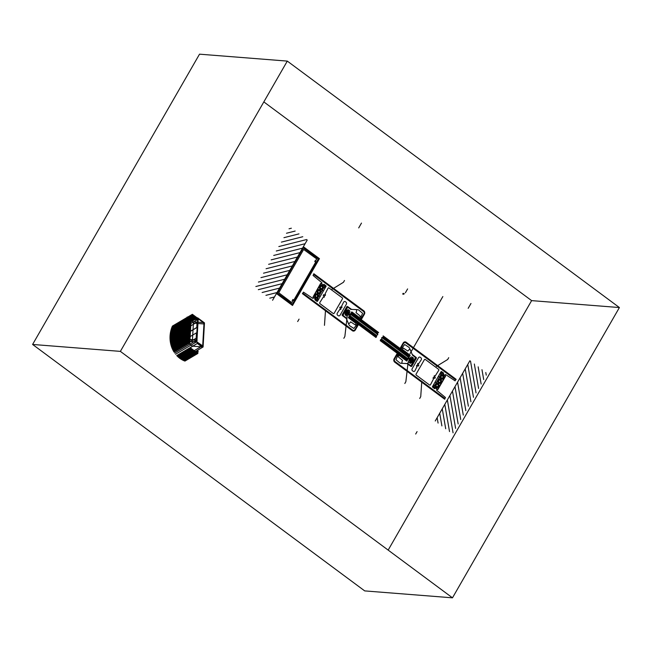 <?xml version="1.0" encoding="UTF-8"?>
<svg xmlns="http://www.w3.org/2000/svg" width="652" height="652" viewBox="0 0 652 652"><rect width="100%" height="100%" fill="white"/><g stroke="black" fill="none" stroke-linecap="round" stroke-linejoin="round"><path stroke-width="0.98" d="M263.832 101.899L531.624 300.621L619.4 307.548L452.48 597.827L364.704 590.899L32.6 344.452L199.52 54.173L287.296 61.101L619.4 307.548L531.624 300.621L388.168 550.101M364.704 590.899L452.48 597.827L120.375 351.379L32.6 344.452L120.375 351.379L287.296 61.101L199.52 54.173M195.812 317.141L190.49 318.103L191.02 318.143L189.602 342.667L190.8 318.331M171.06 329.912L191.207 318.282L189.797 342.813L189.08 342.626L189.602 342.667L189.08 342.626L190.49 318.103L189.08 342.626L189.797 342.813L174.076 352.08M191.02 318.143L189.797 342.813M194.997 319.472L191.085 320.458L192.862 321.77A1.671 1.451 -85.5 0 1 193.408 323.131L203.946 323.962A1.671 1.451 -85.5 0 0 203.391 322.601L192.862 321.77L203.391 322.601L198.363 318.869L197.589 318.926L198.257 318.983L198.355 319.708L197.646 319.578L197.703 317.874L204.475 322.887L203.09 346.986L196.35 341.982L196.391 340.32L197.124 340.051L196.969 341.126A0.619 0.538 -85.5 0 0 197.222 342.121L202.682 345.862L202.218 345.829L202.682 345.862L203.946 323.962L193.408 323.131L192.462 339.684M204.475 322.887L203.595 322.822L204.475 322.887M192.552 346.155L203.09 346.986L192.552 346.155L185.812 341.151L186.024 339.496M197.597 318.812L198.257 318.861M190.384 319.936L189.276 319.113M198.241 319.822L191.158 319.26M187.825 318.877L190.433 319.089L187.572 318.787M198.012 319.415L197.564 319.366L198.012 319.415M196.496 317.646L191.166 318.991L197.735 319.521L190.906 323.465M190.441 318.95L187.116 318.747L187.173 317.043L197.67 317.883M197.564 319.472L191.175 318.967L197.564 319.472M190.441 318.909L187.026 318.641L190.441 318.909M197.637 317.915L187.108 317.084L197.637 317.915L191.003 321.827M191.207 318.282L189.699 342.74L191.012 318.274M196.35 341.982L189.879 341.477L196.35 341.982L175.584 354.232M189.145 341.42L185.812 341.151L189.145 341.42M196.301 341.876L189.879 341.371L196.301 341.876M189.153 341.314L185.771 341.045L189.153 341.314M196.391 340.32L189.968 339.814L196.391 340.32M189.243 339.749L185.861 339.488L189.243 339.749M196.945 340.254L189.976 339.7L196.945 340.254M186.35 339.472L189.251 339.643L186.676 339.293M197.026 340.108L189.985 339.553L197.026 340.108M189.259 339.496L186.496 339.276L189.259 339.496M196.969 341.126L196.35 341.077L196.969 341.126M202.422 345.976L201.639 345.919L202.422 345.976M412.52 355.201L410.132 349.439L409.065 349.651L407.842 351.069L403.482 348.152A0.481 0.416 -85.5 0 0 402.92 348.307L402.602 349.676L410.067 355.128L408.804 357.875L409.79 358.608L410.532 357.646A1.491 1.296 -85.5 0 1 412.333 357.198L413.425 358.005L413.018 359.366L414.004 360.1L415.104 358.518A1.117 0.978 -85.5 0 0 414.835 356.978L412.52 355.201M399.334 355.552L406.693 361.012L408.388 358.584L409.383 359.325L408.902 360.474A1.491 1.296 -85.5 0 0 409.26 362.528L410.361 363.343L411.29 362.373L412.284 363.107L411.445 364.875A1.117 0.978 -85.5 0 1 410.092 365.218L407.736 363.531L402.129 363.36L401.868 362.162L402.52 360.328L398.413 356.962A0.481 0.416 -85.5 0 1 398.315 356.31L398.926 355.25L399.334 355.552M405.837 360.377L399.366 355.576L399.652 355.071L406.131 359.871L405.837 360.377M402.455 350.197L408.934 354.998L409.22 354.501L402.749 349.692L402.455 350.197M383.229 335.927L409.464 355.397M380.352 340.743L406.661 360.271M380.491 340.108L406.962 359.749M381.07 339.635L407.321 359.122M381.762 339.26L407.679 358.494M381.99 337.638L408.405 357.239M382.757 337.312L408.763 356.611M383.213 336.758L409.13 355.984M434.819 388.682L435.414 387.964L436.881 389.057L436.587 390.214L445.479 397.524L444.9 398.535L395.071 361.55A1.858 1.622 -85.5 0 1 394.623 358.983L397.345 354.248L398.087 354.655L395.943 359.692L399.668 362.814A2.983 2.592 94.5 0 0 400.939 363.278L407.019 363.588L410.915 366.416A0.717 0.619 94.5 0 0 411.779 366.204L416.286 358.364A0.717 0.619 94.5 0 0 416.115 357.377L412.26 354.468L409.57 348.258A2.983 2.592 94.5 0 0 408.682 347.125L404.672 344.5L401.477 348.763L400.85 348.16L403.572 343.417A1.858 1.622 -85.5 0 1 405.821 342.854L455.658 379.831L455.08 380.833L445.609 374.525L444.794 375.299L443.327 374.207L443.621 373.05L441.111 371.616L432.431 386.701L434.819 388.682M444.974 398.731L395.014 361.648A1.858 1.622 -85.5 0 1 394.566 359.081L397.402 354.142L396.978 353.824L394.134 358.763A2.453 2.135 -85.5 0 0 394.721 362.153L444.688 399.228L444.974 398.731M455.846 379.831L405.878 342.748A1.858 1.622 -85.5 0 0 403.629 343.319L400.793 348.258L400.361 347.94L403.197 343.001A2.453 2.135 -85.5 0 1 406.172 342.251L456.131 379.325L455.846 379.831M449.521 431.567L444.803 404.387M453.067 432.838L447.353 399.945M483.694 379.586L481.975 369.684M478.592 388.462L474.346 364.02M481.143 384.02L478.161 366.848M470.931 401.771L465.218 368.877M473.482 397.337L467.769 364.444M476.033 392.895L470.532 361.192M468.38 406.212L462.667 373.319M455.618 428.405L449.904 395.511M460.728 419.529L455.006 386.628M463.279 415.088L457.565 382.194M465.83 410.654L460.116 377.752M458.169 423.963L452.455 391.07M486.245 375.144L485.789 372.512M436.351 366.424L447.688 359.488L448.715 357.679M438.641 382.871A1.94 1.687 -85.5 0 1 438.829 379.521A1.94 1.687 -85.5 0 1 441.257 381.322A1.94 1.687 -85.5 0 1 438.641 382.871M440.076 382.39L438.951 382.333L438.454 381.184L439.081 380.092L440.206 380.149L440.703 381.298L440.076 382.39M435.332 381.656L438.209 376.66L440.988 376.97A1.198 1.043 -85.5 0 0 442.162 378.152A1.198 1.043 -85.5 0 0 443.034 376.628A1.198 1.043 -85.5 0 0 441.608 375.886L440.222 373.49L441.518 371.567L443.507 373.034L443.213 374.191L445.585 376.171L437.899 389.521L435.357 387.85L434.542 388.625L432.561 387.149L433.588 385.03L436.082 385.503A1.198 1.043 -85.5 0 0 437.247 386.693A1.198 1.043 -85.5 0 0 438.128 385.161A1.198 1.043 -85.5 0 0 436.701 384.419L435.332 381.656M440.711 372.3L432.83 386.008L437.573 389.537L445.463 375.829L440.711 372.3M441.795 373.107L433.906 386.815M469.888 360.752L435.243 421.005M464.656 369.855L440.475 411.901M438.494 383.123A2.233 1.948 -85.5 0 1 438.714 379.26A2.233 1.948 -85.5 0 1 441.518 381.338A2.233 1.948 -85.5 0 1 438.494 383.123M441.094 378.6A1.94 1.687 -85.5 0 1 441.282 375.25A1.94 1.687 -85.5 0 1 443.719 377.06A1.94 1.687 -85.5 0 1 441.094 378.6M442.871 376.09L443.099 377.345L442.26 378.233L441.192 377.85L440.956 376.595L441.803 375.715L442.871 376.09M440.948 378.853A2.233 1.948 -85.5 0 1 441.168 374.99A2.233 1.948 -85.5 0 1 443.971 377.068A2.233 1.948 -85.5 0 1 440.948 378.853M441.893 425.911L439.701 413.262M445.707 428.739L442.252 408.82M438.079 423.075L437.142 417.696M436.18 387.141A1.94 1.687 -85.5 0 1 436.375 383.792A1.94 1.687 -85.5 0 1 438.804 385.593A1.94 1.687 -85.5 0 1 436.18 387.141M438.12 386.09L438.079 384.802L437.084 384.215L436.131 384.924L436.164 386.212L437.158 386.799L438.12 386.09M436.041 387.394A2.233 1.948 -85.5 0 1 436.261 383.523A2.233 1.948 -85.5 0 1 439.065 385.609A2.233 1.948 -85.5 0 1 436.041 387.394M409.676 360.776L411.11 358.29M410.198 361.159L411.632 358.673M410.108 360.67L411.2 358.779M409.537 360.67L410.972 358.184M409.595 360.287L410.678 358.396M406.432 360.67L407.875 358.16L408.307 358.486L406.864 360.996L406.432 360.67M412.789 363.082L414.216 360.589M412.268 362.699L413.702 360.206M413.303 363.466L414.737 360.98M413.221 362.977L414.305 361.086M412.7 362.593L413.784 360.703M410.711 361.542L412.145 359.056M411.233 361.933L412.667 359.439M410.63 361.053L411.714 359.162M411.143 361.436L412.235 359.545M411.754 362.316L413.181 359.822M411.665 361.819L412.749 359.937M412.186 362.202L413.27 360.32M410.605 363.278L413.49 358.25L412.414 357.451L409.521 362.471L410.605 363.278M434.542 376.856A0.587 0.513 -85.5 0 1 434.591 375.691A1.866 1.63 -85.5 0 1 435.291 375.837L438.763 370.336A0.742 0.644 94.5 0 0 438.584 369.317L425.291 359.448A0.742 0.644 94.5 0 0 424.395 359.676L416.09 374.118A0.742 0.644 94.5 0 0 416.269 375.136L429.57 385.006A0.742 0.644 94.5 0 0 430.459 384.778L433.498 378.951A1.866 1.63 -85.5 0 1 433.099 378.282A0.587 0.513 -85.5 0 1 434.02 377.761A0.701 0.611 94.5 0 0 435.218 377.418A0.701 0.611 94.5 0 0 434.542 376.856M416.604 366.041A1.866 1.63 94.5 0 0 416.987 366.685L414.925 370.792A1.491 1.296 -85.5 0 1 413.123 371.249L412.52 370.801A1.491 1.296 -85.5 0 1 412.162 368.747L418.494 357.744A1.491 1.296 -85.5 0 1 420.296 357.288L420.89 357.736A1.491 1.296 -85.5 0 1 421.249 359.79L418.763 363.588A1.866 1.63 94.5 0 0 418.095 363.449A0.587 0.513 94.5 0 0 418.046 364.615A0.701 0.611 -85.5 0 1 418.25 366A0.701 0.611 -85.5 0 1 417.524 365.519A0.587 0.513 94.5 0 0 416.604 366.041M410.002 353.653L442.708 296.782M410.638 352.553L442.838 296.562M409.692 354.99L408.25 357.5L408.682 357.826L410.124 355.316L409.692 354.99M413.466 358.298L411.714 358.739M413.221 358.054L411.868 358.396M412.92 357.826L412.072 358.038M413.058 359.007L412.325 359.195M413.262 358.649L412.015 358.967M421.738 382.08L420.736 396.652L419.692 398.462M408.128 362.039L405.862 381.681L404.819 383.49M410.833 362.879L410.589 361.452M411.037 362.52L410.89 361.681M410.026 362.846L409.863 361.884M410.336 363.074L410.067 361.534M410.63 363.229L410.279 361.232M265.943 295.34L277.018 292.544M269.757 298.168L274.468 296.978M262.128 292.503L279.569 288.102M258.314 289.675L282.129 283.669M255.861 286.505L284.68 279.227M276.285 250.996L305.095 243.718M273.726 255.437L302.544 248.159M278.836 246.554L306.603 239.545M271.175 259.871L299.993 252.601M258.42 282.063L287.23 274.785M268.624 264.313L297.434 257.035M266.073 268.746L294.883 261.476M263.522 273.188L292.332 265.91M260.971 277.622L289.781 270.352M343.718 315.967L346.025 317.744L348.412 323.498L349.488 323.286L350.703 321.876L355.071 324.794A0.481 0.416 -85.5 0 0 355.633 324.639L355.951 323.262L348.478 317.809L349.749 315.071L348.755 314.337L348.021 315.291A1.491 1.296 -85.5 0 1 346.22 315.747L345.079 314.688L347.972 309.627L349.048 310.433L346.163 315.454L345.079 314.655L345.536 313.579L344.541 312.838L343.449 314.419A1.117 0.978 -85.5 0 0 343.718 315.967M345.104 314.606L346.856 314.166M345.348 314.851L346.701 314.508M345.658 315.079L346.497 314.867M345.307 314.256L346.554 313.938M347.972 309.651L347.263 310.572L346.269 309.839L347.108 308.062A1.117 0.978 -85.5 0 1 348.461 307.72L350.817 309.407L356.416 309.578L356.677 310.784L356.033 312.618L360.14 315.984A0.481 0.416 -85.5 0 1 360.238 316.627L359.252 317.516L351.86 311.933L350.165 314.354L349.17 313.62L349.643 312.471A1.491 1.296 -85.5 0 0 349.285 310.409L347.972 309.651L348.29 311.672M347.736 310.026L347.989 311.452M348.543 310.059L348.706 311.02M348.233 309.83L348.502 311.371M363.816 310.817L313.848 273.742L313.563 274.239L363.523 311.322A1.858 1.622 -85.5 0 1 363.971 313.889L361.127 318.828L361.558 319.146L364.403 314.207A2.453 2.135 -85.5 0 0 363.816 310.817M352.365 330.719L302.406 293.644L302.691 293.139L352.659 330.222A1.858 1.622 -85.5 0 0 354.9 329.651L357.744 324.712L358.176 325.03L355.332 329.969A2.453 2.135 -85.5 0 1 352.365 330.719M314.867 299.675L315.209 298.763L313.742 297.671L312.927 298.445L303.457 292.137L302.878 293.139L352.716 330.116A1.858 1.622 94.5 0 0 354.957 329.553L357.687 324.81L357.06 324.207L353.857 328.461L349.847 325.845A2.983 2.592 -85.5 0 1 348.967 324.704L346.269 318.502L342.422 315.592A0.717 0.619 -85.5 0 1 342.251 314.598L346.75 306.766A0.717 0.619 -85.5 0 1 347.614 306.554L351.518 309.382L357.598 309.692A2.983 2.592 -85.5 0 1 358.869 310.156L362.593 313.278L360.442 318.315L361.184 318.722L363.914 313.987A1.858 1.622 94.5 0 0 363.466 311.42L313.628 274.435L313.05 275.446L321.949 282.756L321.648 283.913L323.123 285.005L323.93 284.231L326.098 286.269L317.426 301.354L314.867 299.675M378.559 332.463L377.647 332.976L377.736 334.826L376.204 335.487L376.652 336.709L375.837 337.483M375.829 337.394L349.089 317.548M376.285 336.986L349.39 317.027M377.671 334.435L350.833 314.517M383.148 335.87L383.18 337.076L381.648 337.736L381.738 339.586L380.564 339.619L380.271 340.768M346.864 313.734L347.948 311.843M347.899 314.5L348.983 312.61M347.606 314.712L349.04 312.226M347.377 314.117L348.47 312.226M346.945 314.223L348.38 311.737M347.467 314.606L348.901 312.121M349.863 315.12L348.421 317.63L348.853 317.948L350.295 315.438L349.863 315.12M378.641 332.52L351.893 312.675M377.63 333.506L351.192 313.889M377.899 332.805L351.55 313.262M376.457 335.324L350.108 315.772M352.708 312.561L359.187 317.369L358.893 317.874L352.422 313.066L352.708 312.561M350.246 314.46L351.689 311.949L352.121 312.267L350.678 314.777L350.246 314.46M376.432 336.196L349.749 316.399M356.09 322.748L349.619 317.94L349.333 318.445L355.805 323.245L356.09 322.748M347.125 316.848L344.859 336.489L343.824 338.298M312.993 297.051L315.323 298.779L315.03 299.928L317.019 301.403L318.315 299.48L316.921 297.084A1.198 1.043 -85.5 0 1 315.495 296.342A1.198 1.043 -85.5 0 1 316.375 294.818A1.198 1.043 -85.5 0 1 317.548 296L320.328 296.31L323.196 291.314L321.835 288.551A1.198 1.043 -85.5 0 1 320.409 287.809A1.198 1.043 -85.5 0 1 321.281 286.277A1.198 1.043 -85.5 0 1 322.455 287.467L324.949 287.94L325.976 285.82L323.987 284.345L323.18 285.12L320.629 283.441L312.993 297.051M313.074 297.141L317.826 300.67L325.707 286.962L320.955 283.433L313.074 297.141M315.421 297.882A2.233 1.948 -85.5 0 1 315.641 294.019A2.233 1.948 -85.5 0 1 318.445 296.098A2.233 1.948 -85.5 0 1 315.421 297.882M315.568 297.63A1.94 1.687 -85.5 0 1 315.755 294.28A1.94 1.687 -85.5 0 1 318.184 296.081A1.94 1.687 -85.5 0 1 315.568 297.63M320.328 289.349A2.233 1.948 -85.5 0 1 320.556 285.478A2.233 1.948 -85.5 0 1 323.359 287.565A2.233 1.948 -85.5 0 1 320.328 289.349M320.474 289.097A1.94 1.687 -85.5 0 1 320.67 285.747A1.94 1.687 -85.5 0 1 323.099 287.548A1.94 1.687 -85.5 0 1 320.474 289.097M318.021 293.359A1.94 1.687 -85.5 0 1 318.209 290.01A1.94 1.687 -85.5 0 1 320.645 291.819A1.94 1.687 -85.5 0 1 318.021 293.359M317.874 293.612A2.233 1.948 -85.5 0 1 318.094 289.749A2.233 1.948 -85.5 0 1 320.898 291.827A2.233 1.948 -85.5 0 1 317.874 293.612M318.331 292.821L319.456 292.878L320.083 291.786L319.586 290.637L318.461 290.58L317.834 291.672L318.331 292.821M345.307 312.577L346.391 310.694M344.794 312.194L345.878 310.303M345.829 312.96L346.913 311.077M344.272 311.811L345.356 309.92M343.84 311.917L345.275 309.431M344.875 312.691L346.31 310.197M344.362 312.3L345.788 309.814M345.397 313.074L346.823 310.58M346.342 313.351L347.426 311.46M345.91 313.457L347.345 310.963M346.432 313.84L347.858 311.354M340.442 309.521A1.866 1.63 -85.5 0 1 339.765 309.382L337.28 313.18A1.491 1.296 94.5 0 0 337.638 315.234L338.241 315.682A1.491 1.296 94.5 0 0 340.042 315.226L346.367 304.223A1.491 1.296 94.5 0 0 346.008 302.169L345.413 301.721A1.491 1.296 94.5 0 0 343.612 302.178L341.55 306.285A1.866 1.63 -85.5 0 1 341.933 306.929A0.587 0.513 -85.5 0 1 341.004 307.451A0.701 0.611 94.5 0 0 339.814 307.785A0.701 0.611 94.5 0 0 340.491 308.355A0.587 0.513 -85.5 0 1 340.442 309.521M324.509 295.209A0.587 0.513 94.5 0 0 325.438 294.688A1.866 1.63 94.5 0 0 325.03 294.019L328.07 288.192A0.742 0.644 -85.5 0 1 328.967 287.964L342.267 297.834A0.742 0.644 -85.5 0 1 342.439 298.852L334.134 313.294A0.742 0.644 -85.5 0 1 333.245 313.522L319.945 303.653A0.742 0.644 -85.5 0 1 319.773 302.634L323.245 297.133A1.866 1.63 94.5 0 0 323.946 297.279A0.587 0.513 94.5 0 0 323.995 296.114A0.701 0.611 -85.5 0 1 323.783 294.728A0.701 0.611 -85.5 0 1 324.509 295.209M324.623 286.155L316.742 299.863M347.532 310.385L347.679 311.224M332.129 289.235L343.457 282.292L344.492 280.482M320.678 286.497L320.303 287.728L321.037 288.689L322.145 288.428L322.52 287.198L321.786 286.236L320.678 286.497M325.47 310.76L324.468 325.34M345.511 313.897L346.253 313.71M315.446 296.481L315.633 295.201L316.685 294.72L317.557 295.519L317.377 296.799L316.318 297.279L315.446 296.481M300.482 251.745L302.895 247.54A0.97 0.839 -85.5 0 1 304.068 247.247L319.447 258.657L319.154 259.154L303.327 247.858L300.914 252.063L300.482 251.745L276.913 292.732A0.97 0.839 -85.5 0 0 277.141 294.068L292.52 305.478L292.805 304.973L277.344 293.05L303.327 247.858L318.306 258.974L316.668 262.145L314.745 261.525L315.568 260.091A0.831 0.725 94.5 0 0 316.359 258.673L303.645 249.455L278.754 292.74L291.314 302.275M272.585 300.262L307.231 240.009M303.995 284.174L306.888 279.154L303.995 284.174M291.297 302.259A0.831 0.725 94.5 0 0 292.12 300.865L292.944 299.439L294.215 301.183L292.316 304.166L277.344 293.05L279.765 288.844L279.333 288.526M292.838 304.916L319.121 259.211L318.689 258.893L292.414 304.598L292.838 304.916M312.675 269.349L315.454 264.247L312.675 269.349M295.535 299.162L298.314 294.06L295.535 299.162M289.04 228.803L291.346 228.224M281.387 242.12L302.789 236.717M283.938 237.678L298.975 233.881M286.489 233.245L295.16 231.052M305.446 281.664L316.611 262.234L316.065 261.493L315.413 261.656L315.535 262.357L293.938 299.92L293.327 300.083L293.449 300.825L294.272 301.094M191.134 319.684L197.181 318.16L192.332 314.606M192.527 314.704L191.884 314.867M192.609 314.761L191.655 314.998M192.682 314.818L191.435 315.136M192.756 314.875L191.207 315.266M192.837 314.932L190.987 315.397M192.91 314.989L190.759 315.535M192.984 315.046L190.531 315.666M193.065 315.103L190.311 315.796M193.139 315.16L190.082 315.927M193.212 315.218L189.854 316.065M193.294 315.275L189.634 316.196M193.367 315.332L189.406 316.326M193.448 315.389L189.186 316.464M193.522 315.446L188.958 316.595M193.595 315.495L188.73 316.725M193.677 315.552L188.51 316.856M193.75 315.609L188.281 316.994M193.823 315.666L188.061 317.125M193.905 315.723L187.833 317.255M193.978 315.78L187.605 317.394M194.051 315.837L187.385 317.524M194.133 315.894L187.157 317.654M194.206 315.951L186.937 317.785M194.28 316.008L186.708 317.923M194.361 316.065L186.48 318.054M194.435 316.122L186.26 318.184M194.516 316.179L186.032 318.315M194.589 316.236L185.812 318.453M194.663 316.293L185.584 318.583M194.744 316.35L185.355 318.714M194.818 316.407L185.135 318.852M194.891 316.464L184.907 318.983M194.972 316.513L184.687 319.113M195.046 316.57L184.459 319.244M195.119 316.627L184.231 319.382M195.201 316.685L184.011 319.513M195.274 316.742L183.782 319.643M195.355 316.799L183.562 319.782M195.429 316.856L183.334 319.912M195.502 316.913L183.106 320.042M195.584 316.97L182.886 320.173M195.657 317.027L191.077 318.184M190.849 318.241L182.658 320.311M195.73 317.084L191.15 318.241M190.62 318.372L182.43 320.442M190.4 318.51L182.21 320.572M195.885 317.198L191.207 318.38M190.172 318.641L181.981 320.711M195.959 317.255L191.199 318.453M189.944 318.771L181.761 320.841M196.04 317.312L191.199 318.535M189.724 318.901L181.533 320.971M196.113 317.369L191.191 318.608M189.496 319.04L181.305 321.102M196.195 317.426L191.191 318.689M189.276 319.17L181.085 321.24M196.268 317.483L191.183 318.763M189.047 319.301L180.857 321.371M196.342 317.54L191.183 318.844M188.819 319.439L180.637 321.501M196.423 317.589L191.175 318.918M188.599 319.57L180.408 321.632M188.371 319.7L180.18 321.77M196.57 317.703L191.166 319.072L198.151 319.708L196.969 340.189L196.382 340.279L197.621 319.545M188.151 319.83L179.96 321.901M196.651 317.76L191.158 319.146M187.923 319.969L179.732 322.031M196.725 317.817L191.158 319.227M187.695 320.099L179.512 322.169M196.798 317.874L191.15 319.301M187.474 320.23L179.284 322.3M196.88 317.931L191.15 319.382M187.246 320.36L179.055 322.43M196.953 317.989L191.142 319.456M187.026 320.499L178.835 322.561M197.034 318.046L191.142 319.537M186.798 320.629L178.607 322.699M197.108 318.103L191.134 319.61M186.57 320.76L178.387 322.83M186.35 320.898L178.159 322.96M197.026 318.274L191.126 319.765M186.122 321.028L177.931 323.099M196.798 318.404L191.117 319.839M185.901 321.159L177.711 323.229M196.57 318.543L191.117 319.92M185.673 321.289L177.483 323.359M196.35 318.673L191.109 319.993M185.445 321.428L177.262 323.49M196.122 318.804L191.109 320.075M185.225 321.558L177.034 323.628M195.902 318.942L191.101 320.148M184.997 321.689L176.806 323.759M195.673 319.072L191.101 320.23M184.777 321.827L176.586 323.889M195.445 319.203L191.093 320.303M184.549 321.958L176.358 324.028M195.225 319.333L191.093 320.377M184.32 322.088L176.138 324.158M184.1 322.218L175.91 324.288M194.777 319.602L191.085 320.531M183.872 322.357L175.681 324.419M194.549 319.733L191.077 320.613M183.652 322.487L175.461 324.557M194.32 319.871L191.069 320.686M183.424 322.618L175.233 324.688M194.1 320.002L191.069 320.768M183.196 322.756L175.005 324.818M193.872 320.132L191.06 320.841M182.976 322.887L174.785 324.949M193.652 320.262L191.06 320.923M182.747 323.017L174.557 325.087M193.424 320.401L191.052 320.996M182.519 323.147L174.337 325.218M193.196 320.531L191.052 321.077M182.299 323.286L174.108 325.348M192.976 320.662L191.044 321.151M182.071 323.416L173.88 325.487M192.747 320.8L191.044 321.224M181.851 323.547L173.66 325.617M192.527 320.931L191.036 321.306M181.623 323.677L173.432 325.747M192.299 321.061L191.036 321.379M181.395 323.816L173.212 325.878M192.071 321.192L191.028 321.46M181.174 323.946L172.984 326.016M191.851 321.33L191.02 321.534M180.946 324.077L172.756 326.147M191.623 321.46L191.02 321.615M180.726 324.215L172.535 326.277M180.498 324.346L172.307 326.416M180.27 324.476L172.242 326.505M180.05 324.606L172.209 326.587M179.822 324.745L172.169 326.676M179.602 324.875L172.136 326.758M179.373 325.006L172.104 326.848M179.145 325.144L172.071 326.929M178.925 325.275L172.03 327.011M178.697 325.405L171.998 327.1M178.477 325.535L171.965 327.182M178.249 325.674L171.932 327.263M178.02 325.804L171.9 327.353M177.8 325.935L171.867 327.434M177.572 326.073L171.835 327.516M177.352 326.204L171.81 327.597M177.124 326.334L171.778 327.687M176.896 326.465L171.745 327.769M176.676 326.603L171.712 327.85M176.447 326.733L171.688 327.932M176.227 326.864L171.655 328.021M175.999 326.994L171.623 328.103M175.771 327.133L171.598 328.184M175.551 327.263L171.566 328.266M175.323 327.394L171.541 328.355M175.103 327.532L171.509 328.437M174.875 327.663L171.484 328.518M174.646 327.793L171.46 328.6M174.426 327.923L171.427 328.681M174.198 328.062L171.403 328.763M173.97 328.192L171.378 328.844M173.75 328.323L171.346 328.934M173.522 328.461L171.321 329.015M173.302 328.592L171.297 329.097M173.073 328.722L171.272 329.178M172.845 328.852L171.248 329.26M172.625 328.991L171.223 329.341M172.397 329.121L171.199 329.423M172.177 329.252L171.174 329.505M171.949 329.382L171.15 329.586M171.72 329.521L171.126 329.667M191.003 318.355L190.571 318.461M191.003 318.429L190.351 318.592M190.995 318.51L190.123 318.73M190.987 318.583L189.903 318.861M190.987 318.665L189.675 318.991M190.979 318.738L189.447 319.121M190.979 318.812L189.227 319.26M190.971 318.893L188.998 319.39M190.971 318.967L188.778 319.521M190.963 319.048L188.55 319.659M190.963 319.121L188.322 319.79M190.954 319.203L188.102 319.92M190.954 319.276L187.874 320.05M190.946 319.358L187.654 320.189M190.938 319.431L187.426 320.319M190.938 319.504L187.197 320.45M190.93 319.586L186.977 320.588M190.93 319.659L186.749 320.719M190.922 319.741L186.529 320.849M190.922 319.814L186.301 320.98M190.914 319.896L186.073 321.118M190.914 319.969L185.853 321.249M190.906 320.05L185.624 321.379M190.906 320.124L185.396 321.517M190.897 320.205L185.176 321.648M190.897 320.279L184.948 321.778M190.889 320.352L184.728 321.909M190.881 320.434L184.5 322.047M190.881 320.507L184.271 322.178M190.873 320.588L184.051 322.308M190.873 320.662L183.823 322.438M190.865 320.743L183.603 322.577M190.865 320.817L183.375 322.707M190.857 320.898L183.147 322.838M190.857 320.971L182.927 322.976M190.849 321.045L182.699 323.107M190.849 321.126L182.478 323.237M190.84 321.2L182.25 323.368M190.832 321.281L182.022 323.506M190.832 321.354L181.802 323.637M190.824 321.436L181.574 323.767M190.824 321.509L181.354 323.905M190.816 321.591L181.126 324.036M190.816 321.664L180.897 324.166M190.808 321.738L180.677 324.297M190.808 321.819L180.449 324.435M190.8 321.892L180.229 324.566M190.8 321.974L180.001 324.696M190.791 322.047L179.773 324.826M190.783 322.129L179.553 324.965M190.783 322.202L179.324 325.095M190.775 322.284L179.104 325.226M190.775 322.357L178.876 325.364M190.767 322.43L178.648 325.495M190.767 322.512L178.428 325.625M190.759 322.585L178.2 325.755M190.759 322.667L177.98 325.894M190.751 322.74L177.751 326.024M190.751 322.822L177.523 326.155M190.743 322.895L177.303 326.293M190.734 322.976L177.075 326.424M190.734 323.05L176.847 326.554M190.726 323.131L176.627 326.685M190.726 323.205L176.399 326.823M190.718 323.278L176.179 326.954M190.718 323.359L175.95 327.084M190.71 323.433L175.722 327.222M190.71 323.514L175.502 327.353M190.702 323.588L175.274 327.483M190.702 323.669L175.054 327.614M190.694 323.742L174.826 327.752M190.686 323.824L174.597 327.883M190.686 323.897L174.377 328.013M190.677 323.971L174.149 328.143M190.677 324.052L173.929 328.282M190.669 324.125L173.701 328.412M190.669 324.207L173.473 328.543M190.661 324.28L173.253 328.681M190.661 324.362L173.024 328.812M190.653 324.435L172.804 328.942M190.653 324.517L172.576 329.073M190.645 324.59L172.348 329.211M190.645 324.663L172.128 329.341M190.637 324.745L171.9 329.472M190.629 324.818L171.68 329.61M190.629 324.9L171.452 329.741M190.62 324.973L171.223 329.871M190.62 325.055L171.036 329.993M190.612 325.128L171.011 330.075M190.612 325.209L170.987 330.156M190.604 325.283L170.971 330.238M190.604 325.356L170.946 330.32M190.596 325.438L170.93 330.401M190.596 325.511L170.905 330.482M190.588 325.592L170.889 330.564M190.58 325.666L170.865 330.645M190.58 325.747L170.848 330.727M190.571 325.821L170.824 330.808M190.571 325.902L170.808 330.89M190.563 325.976L170.783 330.971M190.563 326.057L170.767 331.053M190.555 326.13L170.751 331.135M190.555 326.204L170.734 331.208M190.547 326.285L170.71 331.289M190.547 326.359L170.694 331.371M190.539 326.44L170.677 331.452M190.531 326.513L170.661 331.534M190.531 326.595L170.645 331.615M190.523 326.668L170.628 331.697M190.523 326.75L170.612 331.77M190.514 326.823L170.596 331.852M190.514 326.897L170.579 331.933M190.506 326.978L170.563 332.015M190.506 327.051L170.547 332.096M190.498 327.133L170.531 332.17M190.498 327.206L170.514 332.251M190.49 327.288L170.498 332.333M190.482 327.361L170.482 332.414M190.482 327.443L170.474 332.487M190.474 327.516L170.457 332.569M190.474 327.589L170.441 332.65M190.465 327.671L170.433 332.732M190.465 327.744L170.416 332.805M190.457 327.826L170.4 332.887M190.457 327.899L170.392 332.968M190.449 327.98L170.376 333.05M190.449 328.054L170.368 333.123M190.441 328.135L170.351 333.205M190.433 328.209L170.343 333.286M190.433 328.29L170.327 333.359M190.425 328.363L170.319 333.441M190.425 328.437L170.302 333.522M190.417 328.518L170.294 333.596M190.417 328.592L170.286 333.677M190.408 328.673L170.27 333.759M190.408 328.747L170.262 333.832M190.4 328.828L170.254 333.914M190.4 328.901L170.245 333.987M190.392 328.983L170.229 334.068M190.384 329.056L170.221 334.15M190.384 329.13L170.213 334.223M190.376 329.211L170.205 334.305M190.376 329.284L170.196 334.378M190.368 329.366L170.188 334.46M190.368 329.439L170.18 334.541M190.36 329.521L170.172 334.615M190.36 329.594L170.164 334.696M190.351 329.676L170.156 334.769M190.351 329.749L170.148 334.851M190.343 329.822L170.139 334.924M190.343 329.904L170.131 335.006M190.335 329.977L170.123 335.079M190.327 330.059L170.115 335.161M190.327 330.132L170.115 335.234M190.319 330.214L170.107 335.315M190.319 330.287L170.099 335.389M190.311 330.368L170.09 335.47M190.311 330.442L170.09 335.544M190.302 330.515L170.082 335.625M190.302 330.597L170.074 335.698M190.294 330.67L170.074 335.78M190.294 330.751L170.066 335.853M190.286 330.825L170.066 335.935M190.278 330.906L170.058 336.008M190.278 330.98L170.058 336.09M190.27 331.061L170.05 336.163M190.27 331.135L170.05 336.236M190.262 331.216L170.042 336.318M190.262 331.289L170.042 336.391M190.254 331.363L170.033 336.473M190.254 331.444L170.033 336.546M190.245 331.518L170.033 336.628M190.245 331.599L170.025 336.701M190.237 331.672L170.025 336.774M190.229 331.754L170.025 336.856M190.229 331.827L170.025 336.929M190.221 331.909L170.017 337.002M190.221 331.982L170.017 337.084M190.213 332.055L170.017 337.157M190.213 332.137L170.017 337.231M190.205 332.21L170.017 337.312M190.205 332.292L170.017 337.386M190.197 332.365L170.017 337.459M190.197 332.447L170.017 337.54M190.188 332.52L170.017 337.614M190.18 332.601L170.017 337.687M190.18 332.675L170.017 337.769M190.172 332.748L170.017 337.842M190.172 332.83L170.017 337.915M190.164 332.903L170.017 337.997M190.164 332.985L170.017 338.07M190.156 333.058L170.017 338.143M190.156 333.139L170.017 338.217M190.148 333.213L170.025 338.298M190.148 333.294L170.025 338.372M190.139 333.368L170.025 338.445M190.131 333.441L170.025 338.518M190.131 333.522L170.033 338.6M190.123 333.596L170.033 338.673M190.123 333.677L170.033 338.747M190.115 333.751L170.042 338.82M190.115 333.832L170.042 338.893M190.107 333.905L170.05 338.975M190.107 333.987L170.05 339.048M190.099 334.06L170.058 339.121M190.099 334.142L170.058 339.195M190.091 334.215L170.066 339.268M190.091 334.289L170.066 339.35M190.082 334.37L170.074 339.423M190.074 334.443L170.074 339.496M190.074 334.525L170.082 339.57M190.066 334.598L170.082 339.643M190.066 334.68L170.09 339.716M190.058 334.753L170.099 339.79M190.058 334.835L170.107 339.871M190.05 334.908L170.107 339.945M190.05 334.981L170.115 340.018M190.042 335.063L170.123 340.091M190.042 335.136L170.131 340.165M190.034 335.218L170.131 340.238M190.025 335.291L170.139 340.311M190.025 335.373L170.148 340.385M190.017 335.446L170.156 340.458M190.017 335.527L170.164 340.54M190.009 335.601L170.172 340.613M190.009 335.674L170.18 340.686M190.001 335.756L170.188 340.76M190.001 335.829L170.196 340.833M189.993 335.91L170.205 340.906M189.993 335.984L170.213 340.98M189.985 336.065L170.221 341.053M189.976 336.139L170.229 341.126M189.976 336.22L170.237 341.2M189.968 336.293L170.245 341.273M189.968 336.375L170.262 341.346M189.96 336.448L170.27 341.42M189.96 336.522L170.278 341.493M189.952 336.603L170.286 341.567M189.952 336.676L170.302 341.64M189.944 336.758L170.311 341.713M189.944 336.831L170.319 341.787M189.936 336.913L170.327 341.86M189.928 336.986L170.343 341.933M189.928 337.068L170.351 342.007M189.919 337.141L170.368 342.08M189.919 337.214L170.376 342.153M189.911 337.296L170.384 342.227M189.911 337.369L170.4 342.3M189.903 337.451L170.408 342.373M189.903 337.524L170.425 342.447M189.895 337.606L170.441 342.512M189.895 337.679L170.449 342.585M189.887 337.76L170.465 342.659M189.879 337.834L170.474 342.732M189.879 337.907L170.49 342.805M189.871 337.989L170.506 342.879M189.871 338.062L170.514 342.952M189.862 338.143L170.531 343.025M189.862 338.217L170.547 343.099M189.854 338.298L170.555 343.164M189.854 338.372L170.571 343.237M189.846 338.453L170.588 343.311M189.846 338.527L170.604 343.384M189.838 338.6L170.62 343.457M189.83 338.681L170.637 343.531M189.83 338.755L170.645 343.604M189.822 338.836L170.661 343.669M189.822 338.91L170.677 343.743M189.814 338.991L170.694 343.816M189.814 339.064L170.71 343.889M189.805 339.146L170.726 343.963M189.805 339.219L170.742 344.028M189.797 339.301L170.759 344.101M189.797 339.374L170.775 344.174M189.789 339.447L170.8 344.248M189.789 339.529L170.816 344.321M189.781 339.602L170.832 344.386M189.773 339.684L170.848 344.46M189.773 339.757L170.865 344.533M189.765 339.839L170.881 344.606M189.765 339.912L170.905 344.672M189.756 339.994L170.922 344.745M189.756 340.067L170.938 344.818M189.748 340.14L170.954 344.892M189.748 340.222L170.979 344.957M189.74 340.295L170.995 345.03M189.74 340.377L171.02 345.104M189.732 340.45L171.036 345.169M189.724 340.531L171.052 345.242M189.724 340.605L171.077 345.315M189.716 340.686L171.093 345.381M189.716 340.76L171.117 345.454M189.708 340.833L171.134 345.527M189.708 340.914L171.158 345.593M189.699 340.988L171.174 345.666M189.699 341.069L171.199 345.739M189.691 341.143L171.223 345.804M189.691 341.224L171.24 345.878M189.683 341.298L171.264 345.951M189.675 341.379L171.289 346.016M189.675 341.452L171.305 346.09M189.667 341.526L171.329 346.163M189.667 341.607L171.354 346.228M189.659 341.681L171.378 346.302M189.659 341.762L171.394 346.367M189.65 341.835L171.419 346.44M189.65 341.917L171.443 346.514M189.642 341.99L171.468 346.579M189.642 342.072L171.492 346.652M189.634 342.145L171.517 346.717M189.626 342.227L171.541 346.791M189.626 342.3L171.566 346.856M189.618 342.373L171.59 346.929M189.618 342.455L171.615 347.003M189.61 342.528L171.639 347.068M189.61 342.61L171.663 347.141M189.553 342.699L171.688 347.206M189.325 342.83L171.712 347.28M189.104 342.96L171.737 347.345M188.876 343.099L171.761 347.418M188.656 343.229L171.794 347.483M188.428 343.359L171.818 347.557M188.2 343.49L171.843 347.622M187.98 343.628L171.867 347.695M187.752 343.759L171.9 347.76M187.531 343.889L171.924 347.834M187.303 344.028L171.949 347.899M187.075 344.158L171.981 347.972M186.855 344.289L172.006 348.038M186.627 344.419L172.038 348.103M186.407 344.558L172.063 348.176M186.179 344.688L172.087 348.241M185.95 344.818L172.12 348.315M185.73 344.957L172.144 348.38M185.502 345.087L172.177 348.453M185.282 345.218L172.209 348.518M185.054 345.348L172.234 348.584M184.826 345.487L172.267 348.657M184.606 345.617L172.291 348.722M184.377 345.747L172.324 348.796M184.157 345.878L172.356 348.861M183.929 346.016L172.389 348.926M183.701 346.147L172.413 348.999M183.481 346.277L172.446 349.065M183.253 346.416L172.478 349.13M183.033 346.546L172.511 349.203M182.804 346.677L172.544 349.268M182.576 346.807L172.568 349.333M182.356 346.945L172.601 349.407M182.128 347.076L172.633 349.472M181.9 347.206L172.666 349.537M181.68 347.345L172.698 349.611M181.452 347.475L172.731 349.676M181.232 347.606L172.764 349.741M181.003 347.736L172.796 349.814M180.775 347.875L172.829 349.88M180.555 348.005L172.87 349.945M180.327 348.135L172.902 350.01M180.107 348.266L172.935 350.083M179.879 348.404L172.967 350.148M179.65 348.535L173 350.214M179.43 348.665L173.041 350.279M179.202 348.804L173.073 350.352M178.982 348.934L173.106 350.417M178.754 349.065L173.147 350.483M178.526 349.195L173.179 350.548M178.306 349.333L173.212 350.613M178.077 349.464L173.253 350.686M177.857 349.594L173.285 350.752M177.629 349.733L173.326 350.817M177.401 349.863L173.359 350.882M177.181 349.994L173.399 350.947M176.953 350.124L173.432 351.012M176.733 350.263L173.473 351.086M176.505 350.393L173.505 351.151M176.276 350.523L173.546 351.216M176.056 350.662L173.587 351.281M175.828 350.792L173.628 351.346M175.608 350.923L173.66 351.412M175.38 351.053L173.701 351.477M175.152 351.192L173.742 351.542M174.932 351.322L173.782 351.615M174.703 351.452L173.815 351.681M174.475 351.583L173.856 351.746M191.036 318.192L171.085 329.953M190.457 331.322L196.806 327.573L197.034 322.161L196.806 327.573M190.457 331.216L196.725 327.516M192.364 314.582L172.43 326.082L192.381 314.313L197.409 318.046L192.381 314.313L172.275 326.432L192.364 314.582L197.197 318.168M190.767 325.861L197.034 322.161M190.604 348.274L189.919 348.445M190.686 348.331L189.699 348.584M190.759 348.388L189.471 348.714M190.832 348.445L189.243 348.844M190.914 348.502L189.023 348.975M190.987 348.559L188.795 349.113M191.06 348.616L188.575 349.244M191.142 348.673L188.346 349.374M191.215 348.73L188.118 349.505M191.297 348.787L187.898 349.643M191.37 348.836L187.67 349.774M191.444 348.893L187.45 349.904M191.525 348.95L187.222 350.042M191.598 349.007L186.994 350.173M191.672 349.065L186.774 350.303M191.753 349.122L186.545 350.434M191.827 349.179L186.325 350.572M191.9 349.236L186.097 350.703M191.981 349.293L185.869 350.833M192.055 349.35L185.649 350.972M192.136 349.407L185.421 351.102M192.21 349.464L185.201 351.232M192.283 349.521L184.972 351.363M192.364 349.578L184.744 351.501M192.438 349.635L184.524 351.632M192.511 349.692L184.296 351.762M192.593 349.749L184.068 351.901M192.666 349.806L183.848 352.031M192.739 349.863L183.619 352.161M192.821 349.912L183.399 352.292M192.894 349.969L183.171 352.43M192.968 350.026L182.943 352.561M193.049 350.083L182.723 352.691M193.122 350.14L182.495 352.822M193.204 350.197L182.275 352.96M193.277 350.254L182.047 353.091M193.351 350.311L181.818 353.221M193.432 350.368L181.598 353.36M193.505 350.426L181.37 353.49M193.579 350.483L181.15 353.62M193.66 350.54L180.922 353.751M193.734 350.597L180.694 353.889M193.807 350.654L180.474 354.02M193.888 350.711L180.245 354.15M193.962 350.768L180.025 354.289M194.043 350.825L179.797 354.419M194.117 350.882L179.569 354.549M194.19 350.939L179.349 354.68M194.272 350.988L179.121 354.818M194.345 351.045L178.901 354.949M194.418 351.102L178.672 355.079M194.5 351.159L178.444 355.218M194.573 351.216L178.224 355.348M194.646 351.273L177.996 355.479M194.728 351.33L177.776 355.609M194.801 351.387L177.548 355.748M194.883 351.444L177.32 355.878M194.956 351.501L177.14 356L190.433 348.144L197.572 353.441L179.398 358.013M195.029 351.558L177.205 356.057M195.111 351.615L177.262 356.122M195.184 351.672L177.328 356.179M195.258 351.73L177.385 356.245M195.339 351.787L177.442 356.302M197.955 351.2L197.548 351.298M195.413 351.844L177.507 356.359M197.947 351.273L197.328 351.436M195.486 351.901L177.572 356.424M197.947 351.355L197.1 351.567M195.567 351.958L177.629 356.481M197.939 351.428L196.88 351.697M195.641 352.015L177.694 356.538M197.931 351.51L196.651 351.835M195.714 352.064L177.76 356.603M197.931 351.583L196.423 351.966M195.796 352.121L177.817 356.66M197.923 351.664L196.203 352.096M195.869 352.178L177.882 356.725M197.923 351.738L196.228 352.17M195.95 352.235L177.947 356.783M197.915 351.819L196.301 352.227M196.024 352.292L178.012 356.84M197.915 351.893L196.382 352.276M196.097 352.349L178.077 356.897M197.906 351.966L196.456 352.333M196.179 352.406L178.143 356.962M197.906 352.047L196.529 352.39M196.252 352.463L178.208 357.019M197.898 352.121L196.611 352.447M196.325 352.52L178.273 357.076M197.898 352.202L196.684 352.504M196.407 352.577L178.338 357.141M197.89 352.276L196.765 352.561M196.48 352.634L178.412 357.198M197.882 352.357L196.839 352.618M196.554 352.691L178.477 357.255M197.882 352.43L196.912 352.675M196.635 352.748L178.542 357.312M197.874 352.512L196.994 352.732M196.708 352.805L178.615 357.369M197.874 352.585L197.067 352.789M196.79 352.862L178.681 357.435M197.866 352.659L197.14 352.846M196.863 352.919L178.754 357.492M197.866 352.74L197.222 352.903M196.937 352.976L178.819 357.549M197.858 352.813L197.295 352.96M197.018 353.034L178.892 357.606M197.858 352.895L197.369 353.017M197.091 353.082L178.958 357.663M197.165 353.139L179.031 357.72M197.841 353.074L197.963 350.996L197.523 353.131M197.246 353.197L179.104 357.777M197.32 353.254L179.178 357.834M197.393 353.311L179.251 357.891M197.475 353.368L179.324 357.956M197.637 353.482L179.471 358.07M197.58 353.571L179.544 358.127M197.352 353.702L179.618 358.184M197.132 353.832L179.691 358.241M196.904 353.971L179.773 358.29M196.684 354.101L179.846 358.347M196.456 354.232L179.928 358.404M196.228 354.37L180.001 358.461M196.007 354.501L180.082 358.518M195.779 354.631L180.156 358.576M195.559 354.761L180.237 358.633M195.331 354.9L180.319 358.69M195.103 355.03L180.4 358.739M194.883 355.161L180.482 358.796M194.655 355.291L180.563 358.853M194.435 355.43L180.645 358.91M194.206 355.56L180.726 358.967M193.978 355.69L180.808 359.016M193.758 355.829L180.897 359.073M193.53 355.959L180.979 359.13M193.302 356.09L181.069 359.179M193.082 356.22L181.15 359.236M192.853 356.359L181.24 359.293M192.633 356.489L181.329 359.342M192.405 356.62L181.411 359.399M192.177 356.758L181.5 359.448M191.957 356.888L181.59 359.505M191.729 357.019L181.68 359.554M191.509 357.149L181.778 359.611M191.28 357.288L181.867 359.659M191.052 357.418L181.957 359.717M190.832 357.549L182.055 359.765M190.604 357.679L182.144 359.822M190.384 357.818L182.242 359.871M190.156 357.948L182.34 359.92M189.928 358.078L182.438 359.977M189.708 358.217L182.536 360.026M189.479 358.347L182.633 360.075M189.259 358.478L182.731 360.124M189.031 358.608L182.829 360.173M188.803 358.747L182.935 360.23M188.583 358.877L183.033 360.279M188.355 359.007L183.139 360.328M188.135 359.146L183.245 360.377M187.906 359.276L183.351 360.426M187.678 359.407L183.456 360.474M187.458 359.537L183.562 360.523M187.23 359.676L183.668 360.572M187.01 359.806L183.782 360.621M186.782 359.937L183.888 360.67M186.553 360.075L184.003 360.719M186.333 360.206L184.117 360.76M186.105 360.336L184.231 360.809M185.885 360.466L184.345 360.858M185.657 360.605L184.467 360.906M185.429 360.735L184.581 360.947M185.209 360.866L184.703 360.996M189.602 342.667L173.962 351.893M197.833 353.425L184.907 361.045M197.874 353.457L184.948 361.078M176.741 355.576L197.491 343.343L176.871 355.707M197.572 353.441L198.159 351.143L197.572 353.441L190.449 347.875L197.629 353.205L190.449 347.875L176.977 355.821M196.423 340.279L174.728 353.074M189.838 342.031L196.187 338.282L196.423 332.87L196.187 338.282M189.846 341.925L196.113 338.225M197.491 343.343L201.362 346.44L194.198 350.662M203.09 346.986L195.372 351.534M197.475 343.555L201.362 346.44M190.156 336.571L196.423 332.87M197.988 351.045L196.138 352.137M197.963 350.996L196.122 352.088M402.659 294.044L403.865 294.256M403.05 293.367L404.256 293.579M407.606 288.926L405.397 292.764M361.477 223.09L358.706 227.915M299.056 319.138L297.662 321.55M470.964 303.49L468.193 308.315M417.076 431.624L415.691 434.036M198.314 318.844L197.597 318.787M190.425 319.203L187.711 318.991M190.441 319.015L187.116 318.747M197.703 317.874L187.173 317.043M196.48 340.271L189.976 339.757M189.243 339.7L185.942 339.439M197.124 340.051L189.993 339.488M189.259 339.431L186.594 339.219M202.503 346.008L201.68 345.943"/></g></svg>
